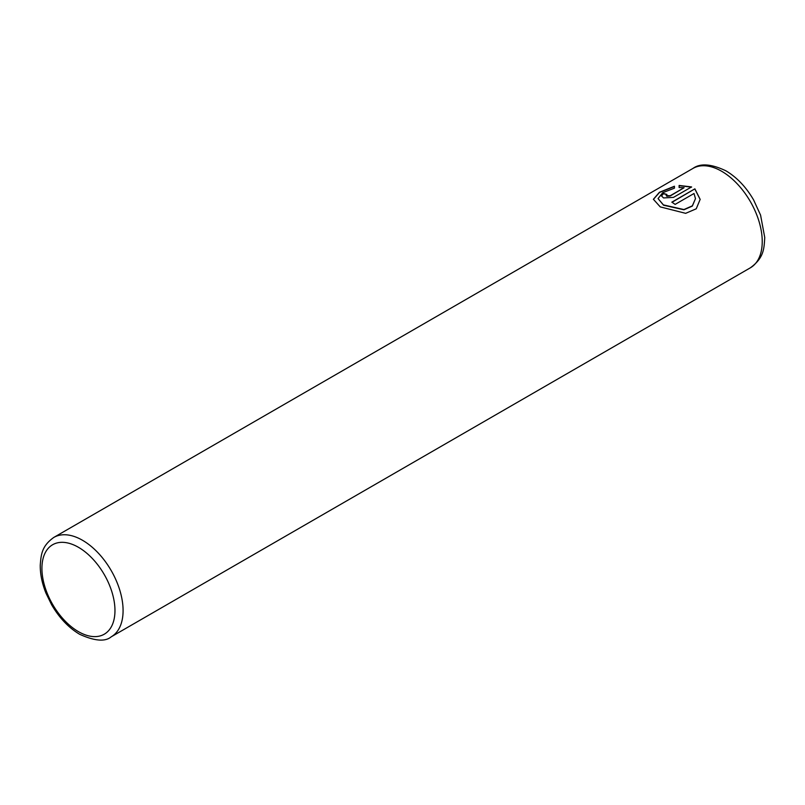 <?xml version="1.0" encoding="UTF-8"?>
<svg xmlns="http://www.w3.org/2000/svg" width="805" height="805" viewBox="0 0 805 805"><rect width="100%" height="100%" fill="white"/><g stroke="black" fill="none" stroke-linecap="round" stroke-linejoin="round"><path stroke-width="1.21" d="M653.398 199.388L659.506 192.455L674.439 186.478M658.067 198.624L663.551 205.215L683.918 209.783L692.34 206.08L695.48 198.644L692.35 205.839L683.918 209.552L663.401 204.893L658.067 198.563L662.736 192.697L674.439 188.159L674.439 186.247L659.416 192.274L653.398 199.278L660.241 206.885L685.669 213.335L696.245 208.797L700.159 199.378L694.886 188.843L671.823 202.166A57.386 33.136 60 0 1 675.123 204.4L694.001 193.502L695.48 198.644M672.014 202.286L694.886 188.843M694.886 189.084L700.159 199.419M666.178 195.555L666.862 196.269L670.163 195.997L684.079 187.726L670.163 195.766L666.178 195.555M666.862 196.038L666.862 194.468A57.386 33.136 -120 0 0 663.551 193.512L661.499 195.917L663.551 197.939L673.473 197.376L691.576 186.921L679.118 185.452L679.118 187.535L684.079 187.726M679.118 185.683L691.576 187.152M661.499 196.038L663.551 193.512M663.551 193.743A57.386 33.136 60 0 1 666.621 194.629M82.502 540.276A57.386 33.136 60 0 1 119.995 590.85A57.386 33.136 60 0 1 111.201 636.836C105.193 641.927 94.668 641.072 79.635 634.28C68.586 627.689 59.248 617.838 51.601 604.726L45.966 593.154C42.061 583.414 40.149 574.076 40.25 565.12C41.095 554.565 41.699 546.072 53.804 537.428A57.386 33.136 60 0 1 82.502 540.276M78.447 631.653A51.651 29.825 -120 0 0 114.964 610.562A51.651 29.825 -120 0 0 78.447 547.299A51.651 29.825 -120 0 0 41.92 568.39A51.651 29.825 -120 0 0 78.447 631.653M750.341 267.824A57.386 33.136 -120 0 0 759.145 221.838A57.386 33.136 -120 0 0 721.652 171.264A57.386 33.136 -120 0 0 692.954 168.426C700.269 163.063 711.268 163.868 725.959 170.841C736.917 177.382 746.134 187.082 753.601 199.922L760.574 215.126L764.75 237.515C764.036 248.665 764.076 257.811 750.341 267.824L111.201 636.836M53.804 537.428L692.954 168.426"/></g></svg>
